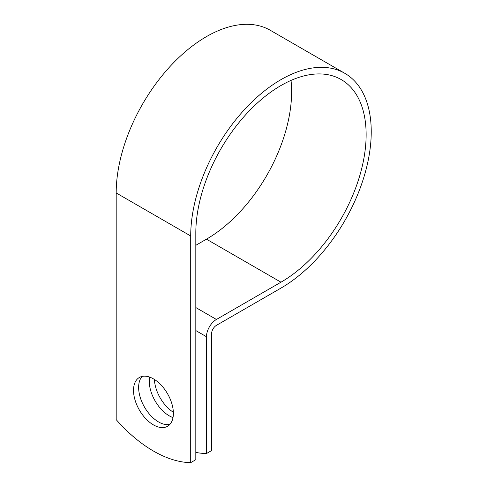 <?xml version="1.0" encoding="UTF-8"?>
<svg xmlns="http://www.w3.org/2000/svg" width="487" height="487" viewBox="0 0 487 487"><rect width="100%" height="100%" fill="white"/><g stroke="black" fill="none" stroke-linecap="round" stroke-linejoin="round"><path stroke-width="0.73" d="M153.454 378.874A28.179 16.272 -120 0 0 139.361 377.48A28.179 16.272 -120 0 0 135.039 400.058A28.179 16.272 -120 0 0 153.454 424.895A28.179 16.272 -120 0 0 167.54 426.289A28.179 16.272 -120 0 0 171.862 403.711A28.179 16.272 -120 0 0 153.454 378.874M142.149 376.408A28.179 16.272 -120 0 0 140.92 399.456A28.179 16.272 -120 0 0 158.561 421.943A28.179 16.272 -120 0 0 169.86 424.408M173.354 412.27A28.179 16.272 60 0 1 154.409 379.458M173.013 417.572A28.179 16.272 60 0 1 169.202 415.801A28.179 16.272 60 0 1 149.643 377.102M195.817 452.393A120.429 69.531 -120 0 0 206.464 453.555L206.464 336.718A14.093 8.133 -60 0 1 216.423 319.46L280.975 282.192A120.429 69.531 120 0 0 359.649 176.069A120.429 69.531 120 0 0 341.186 79.564A120.429 69.531 120 0 0 248.382 111.827A120.429 69.531 120 0 0 195.817 233.023L195.817 459.698L190.709 462.65A120.429 69.531 60 0 1 116.192 419.63L116.192 192.955A127.655 73.701 120 0 1 171.917 64.485A127.655 73.701 120 0 1 270.291 30.285L344.802 73.306A127.655 73.701 120 0 0 246.428 107.505A127.655 73.701 120 0 0 190.709 235.976L190.709 462.65M206.464 453.555L211.571 450.603L211.571 333.765A6.867 3.963 -60 0 1 216.423 325.359L280.975 288.091A127.655 73.701 120 0 0 364.367 175.6A127.655 73.701 120 0 0 344.802 73.306M195.817 245.32L206.464 239.172A120.429 69.531 120 0 0 291.025 80.416M206.464 336.718L195.817 330.57M190.709 235.976L116.192 192.955M280.975 282.192L206.464 239.172M216.423 319.46L195.817 307.559"/></g></svg>
